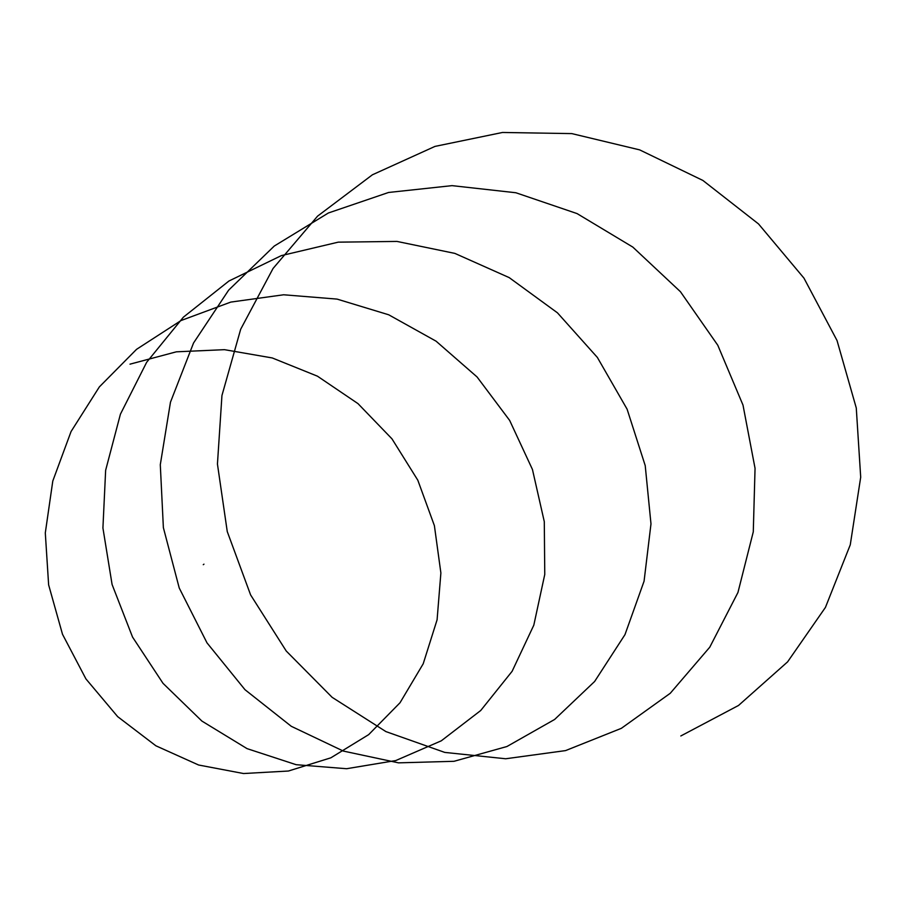 <?xml version="1.0" encoding="UTF-8"?>
<svg xmlns="http://www.w3.org/2000/svg" width="906" height="906" viewBox="0 0 906 906"><rect width="100%" height="100%" fill="white"/><g stroke="black" fill="none" stroke-linecap="round" stroke-linejoin="round"><path stroke-width="1.36" d="M203.963 564.166L203.272 564.698M680.814 735.966L738.526 705.457L787.586 661.878L825.445 607.394L850.27 544.8L860.7 477.202L856.272 407.972L837.031 340.52L803.962 278.131L758.515 223.929L702.886 180.441L639.647 149.875L571.799 133.601L502.513 132.469L434.993 146.398L372.411 174.79L317.576 216.138L273.046 268.493L240.679 329.252L221.947 395.503L217.44 464.042L227.259 531.584L250.611 594.925L286.239 651.018L332.128 697.326L385.911 731.595L444.767 752.41L505.684 758.764L565.571 750.598L621.346 728.333L670.259 693.283L709.772 647.19L737.948 592.479L753.282 531.833L755.049 468.334L742.999 405.095L717.779 345.231L680.44 291.709L632.818 247.089L577.077 213.59L515.876 192.751L452.049 185.639L388.572 192.468L328.402 212.978L274.269 246.047L228.652 290.135L193.533 343.012L170.475 402.173L160.294 464.71L163.374 527.654L179.229 587.994L206.987 642.852L244.994 689.704L291.268 726.295L343.34 751.074L398.538 762.852L454.019 761.3L506.93 746.521L554.619 719.466L594.63 681.482L624.993 634.608L644.075 581.176L650.984 523.895L645.219 465.605L627.099 409.172L597.36 357.428L557.462 312.83L509.195 277.61L454.869 253.397L396.975 241.426L338.244 242.151L281.37 255.605L228.946 281.007L183.386 317.179L146.659 362.287L120.419 414.178L105.64 470.305L102.922 527.994L112.084 584.483L132.548 637.077L163.023 683.339L201.902 721.074L247.044 748.628L296.126 764.687L346.568 768.718L395.786 760.553L441.29 740.814L480.724 710.508L512.116 671.301L533.815 625.151L544.766 574.427L544.291 521.652L532.445 469.467L509.67 420.441L477.066 376.964L436.092 341.188L388.719 314.79L337.089 299.105L283.635 294.778L230.815 302.083L181.03 320.543L136.568 349.32L99.354 386.907L71.064 431.528L52.797 480.995L45.3 532.932L48.63 584.857L62.503 634.279L85.934 678.922L117.667 716.646L155.889 745.797L198.595 765.004L243.544 773.531L288.391 771.029L330.837 757.824L368.674 734.63L400.022 702.75L423.204 663.792L437.088 619.806L440.882 572.977L434.393 525.661L417.813 480.214L391.97 438.844L357.972 403.612L317.451 376.183L272.253 357.949L224.473 349.671L176.33 351.822L129.988 364.167"/></g></svg>
